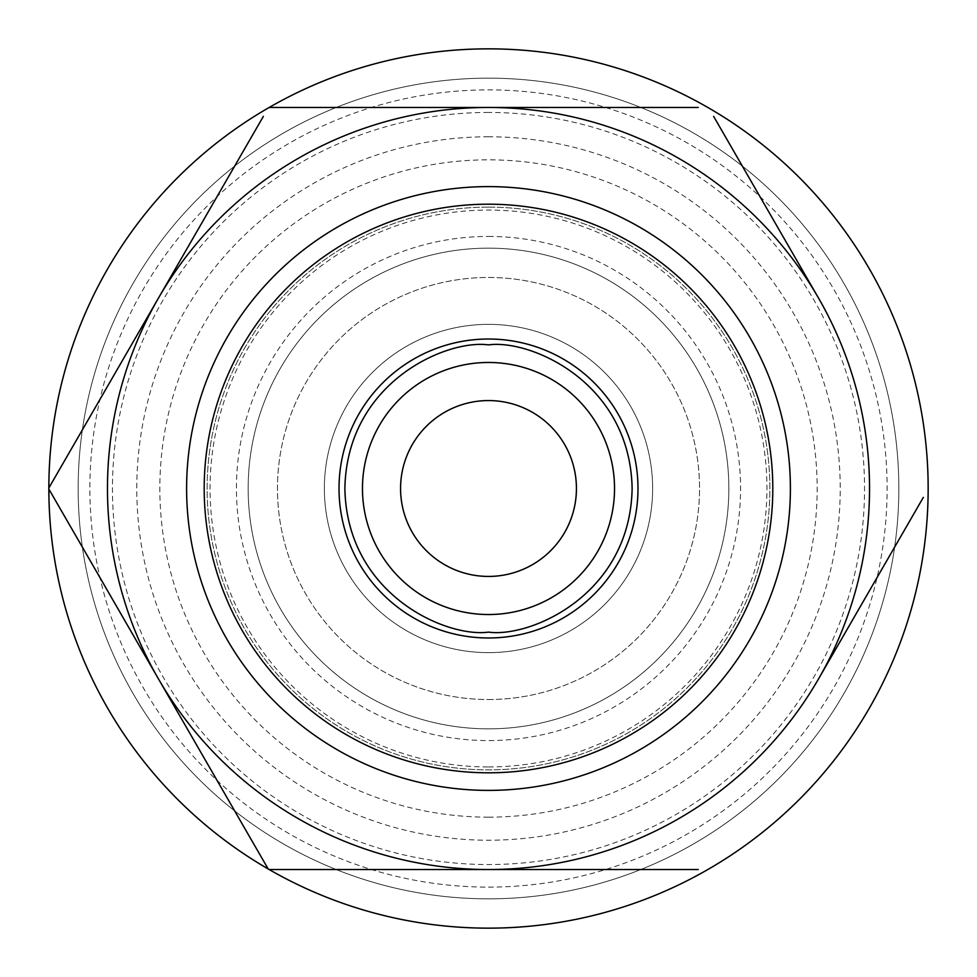 <?xml version="1.0" encoding="UTF-8"?>
<svg xmlns="http://www.w3.org/2000/svg" width="977" height="977" viewBox="0 0 977 977"><rect width="100%" height="100%" fill="white"/><g stroke="black" fill="none" stroke-linecap="round" stroke-linejoin="round"><path stroke-width="0.73" stroke-dasharray="4.88 3.66" d="M488.5 362.467A126.033 126.033 0 0 0 362.467 488.5A126.033 126.033 0 0 0 488.5 614.533A126.033 126.033 0 0 0 614.533 488.5A126.033 126.033 0 0 0 488.5 362.467M488.5 400.57A87.93 87.93 0 0 0 400.57 488.5A87.93 87.93 0 0 0 488.5 576.43A87.93 87.93 0 0 0 576.43 488.5A87.93 87.93 0 0 0 488.5 400.57M488.5 772.807A284.307 284.307 0 0 0 772.807 488.5A284.307 284.307 0 0 0 488.5 204.193A284.307 284.307 0 0 0 204.193 488.5A284.307 284.307 0 0 0 488.5 772.807M488.5 236.434A252.066 252.066 0 0 1 740.566 488.5A252.066 252.066 0 0 1 488.5 740.566A252.066 252.066 0 0 1 236.434 488.5A252.066 252.066 0 0 1 488.5 236.434M488.5 207.124A281.376 281.376 0 0 1 769.876 488.5A281.376 281.376 0 0 1 488.5 769.876A281.376 281.376 0 0 1 207.124 488.5A281.376 281.376 0 0 1 488.5 207.124A281.376 281.376 0 0 1 769.876 488.5A281.376 281.376 0 0 1 488.5 769.876A281.376 281.376 0 0 1 207.124 488.5A281.376 281.376 0 0 1 488.5 207.124M488.5 652.636A164.136 164.136 0 0 0 652.636 488.5A164.136 164.136 0 0 0 488.5 324.364A164.136 164.136 0 0 0 324.364 488.5A164.136 164.136 0 0 0 488.5 652.636A164.136 164.136 0 0 0 652.636 488.5A164.136 164.136 0 0 0 488.5 324.364A164.136 164.136 0 0 0 324.364 488.5A164.136 164.136 0 0 0 488.5 652.636M488.5 248.158A240.342 240.342 0 0 1 728.842 488.5A240.342 240.342 0 0 1 488.5 728.842A240.342 240.342 0 0 0 728.842 488.5A240.342 240.342 0 0 0 488.5 248.158A240.342 240.342 0 0 0 248.158 488.5A240.342 240.342 0 0 0 488.5 728.842A240.342 240.342 0 0 1 248.158 488.5A240.342 240.342 0 0 1 488.5 248.158A240.342 240.342 0 0 0 248.158 488.5A240.342 240.342 0 0 0 488.5 728.842A240.342 240.342 0 0 0 728.842 488.5A240.342 240.342 0 0 0 488.5 248.158M488.5 699.532A211.032 211.032 0 0 0 699.532 488.5A211.032 211.032 0 0 0 488.5 277.468A211.032 211.032 0 0 0 277.468 488.5A211.032 211.032 0 0 0 488.5 699.532A211.032 211.032 0 0 0 699.532 488.5A211.032 211.032 0 0 0 488.5 277.468A211.032 211.032 0 0 0 277.468 488.5A211.032 211.032 0 0 0 488.5 699.532M488.5 766.945A278.445 278.445 0 0 0 766.945 488.5A278.445 278.445 0 0 0 488.5 210.055A278.445 278.445 0 0 0 210.055 488.5A278.445 278.445 0 0 0 488.5 766.945M488.5 928.15A439.65 439.65 0 0 0 928.15 488.5A439.65 439.65 0 0 0 488.5 48.85A439.65 439.65 0 0 0 48.85 488.5A439.65 439.65 0 0 0 488.5 928.15M488.5 898.84A410.34 410.34 0 0 0 898.84 488.5A410.34 410.34 0 0 0 488.5 78.16A410.34 410.34 0 0 0 78.16 488.5A410.34 410.34 0 0 0 488.5 898.84A410.34 410.34 0 0 0 898.84 488.5A410.34 410.34 0 0 0 488.5 78.16A410.34 410.34 0 0 0 78.16 488.5A410.34 410.34 0 0 0 488.5 898.84M488.5 887.116A398.616 398.616 0 0 0 887.116 488.5A398.616 398.616 0 0 0 488.5 89.884A398.616 398.616 0 0 0 89.884 488.5A398.616 398.616 0 0 0 488.5 887.116M488.5 112.453A376.047 376.047 0 0 0 112.453 488.5A376.047 376.047 0 0 0 488.5 864.547A376.047 376.047 0 0 0 864.547 488.5A376.047 376.047 0 0 0 488.5 112.453M488.5 817.163A328.663 328.663 0 0 1 159.837 488.5A328.663 328.663 0 0 1 488.5 159.837A328.663 328.663 0 0 1 817.163 488.5A328.663 328.663 0 0 1 488.5 817.163M263.375 116.361L158.518 297.985M698.225 107.47L278.775 107.47M818.482 297.985L713.625 116.361M818.482 679.015L923.338 497.391M488.5 869.53L698.225 869.53M53.662 497.391L158.518 679.015M488.5 136.78A351.72 351.72 0 0 0 136.78 488.5A351.72 351.72 0 0 0 488.5 840.22A351.72 351.72 0 0 0 840.22 488.5A351.72 351.72 0 0 0 488.5 136.78"/><path stroke-width="1.47" d="M488.5 614.533A126.033 126.033 0 0 1 362.467 488.5A126.033 126.033 0 0 1 488.5 362.467A126.033 126.033 0 0 1 614.533 488.5A126.033 126.033 0 0 1 488.5 614.533A126.033 126.033 0 0 0 614.533 488.5A126.033 126.033 0 0 0 488.5 362.467M488.5 576.43A87.93 87.93 0 0 1 400.57 488.5A87.93 87.93 0 0 1 488.5 400.57A87.93 87.93 0 0 1 576.43 488.5A87.93 87.93 0 0 1 488.5 576.43M488.5 637.981A149.481 149.481 0 0 0 637.981 488.5A149.481 149.481 0 0 0 488.5 339.019A149.481 149.481 0 0 0 339.019 488.5A149.481 149.481 0 0 0 488.5 637.981M488.5 772.807A284.307 284.307 0 0 0 772.807 488.5A284.307 284.307 0 0 0 488.5 204.193A284.307 284.307 0 0 0 204.193 488.5A284.307 284.307 0 0 0 488.5 772.807M488.5 790.393A301.893 301.893 0 0 0 790.393 488.5A301.893 301.893 0 0 0 488.5 186.607A301.893 301.893 0 0 0 186.607 488.5A301.893 301.893 0 0 0 488.5 790.393A301.893 301.893 0 0 0 790.393 488.5A301.893 301.893 0 0 0 488.5 186.607A301.893 301.893 0 0 0 186.607 488.5A301.893 301.893 0 0 0 488.5 790.393M698.225 107.47L269.163 107.47A439.65 439.65 0 0 1 707.837 107.47A439.65 439.65 0 0 1 708.813 108.032A439.65 439.65 0 0 1 708.813 868.968A439.65 439.65 0 0 1 707.837 869.53A439.65 439.65 0 0 1 269.163 869.53L488.5 869.53A381.03 381.03 0 0 0 818.482 297.985A381.03 381.03 0 0 0 158.518 297.985A381.03 381.03 0 0 0 488.5 869.53L698.225 869.53M263.375 116.361L48.85 487.938A439.65 439.65 0 0 1 268.186 108.032A439.65 439.65 0 0 1 269.163 107.47L278.775 107.47M818.482 297.985L713.625 116.361M818.482 679.015L923.338 497.391M158.518 679.015L268.186 868.968A439.65 439.65 0 0 1 48.85 489.062L268.186 868.968A439.65 439.65 0 0 0 269.163 869.53L488.5 869.53M53.662 497.391L48.85 489.062A439.65 439.65 0 0 1 48.85 487.938L158.518 297.985M488.5 344.881C446.489 339.104 346.835 382.202 344.881 488.5C346.835 594.798 446.489 637.896 488.5 632.119C530.511 637.896 630.165 594.798 632.119 488.5C630.165 382.202 530.511 339.104 488.5 344.881"/></g></svg>
